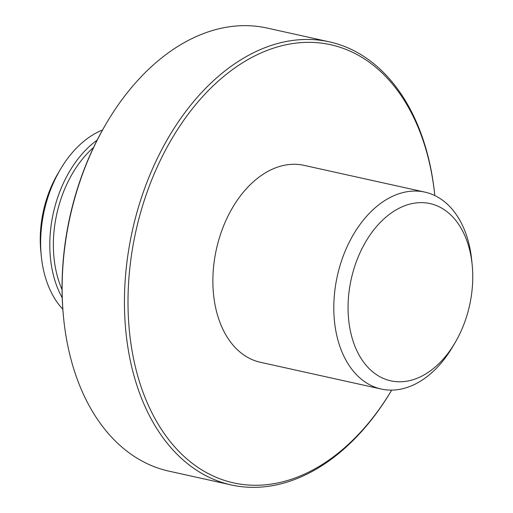 <?xml version="1.0" encoding="UTF-8"?>
<svg xmlns="http://www.w3.org/2000/svg" width="513" height="513" viewBox="0 0 513 513"><rect width="100%" height="100%" fill="white"/><g stroke="black" fill="none" stroke-linecap="round" stroke-linejoin="round"><path stroke-width="0.77" d="M93.52 147.507A98.329 65.664 102.5 0 0 54.487 227.208A98.329 65.664 102.5 0 0 62.054 289.576M62.22 297.796A100.849 67.35 -77.5 0 1 50.954 226.778A100.849 67.35 -77.5 0 1 97.143 140.126M434.793 195.556A224.393 149.854 102.5 0 0 285.44 44.894A224.393 149.854 102.5 0 0 130.565 261.784A224.393 149.854 102.5 0 0 210.779 474.852A224.393 149.854 102.5 0 0 391.701 390.124L391.393 390.637A226.919 151.54 -77.5 0 1 231.248 484.945A226.919 151.54 -77.5 0 1 127.032 261.354A226.919 151.54 -77.5 0 1 329.391 41.854A226.919 151.54 -77.5 0 1 434.735 194.966L434.793 195.556M63.606 318.034L63.49 316.867A224.393 149.854 -77.5 0 1 64.606 247.176A224.393 149.854 -77.5 0 1 106.351 123.37L106.948 122.363A226.919 151.54 102.5 0 0 64.734 247.561A226.919 151.54 102.5 0 0 63.606 318.034A226.919 151.54 102.5 0 0 168.957 471.146L231.248 484.945M329.391 41.854L267.093 28.055A226.919 151.54 102.5 0 0 106.948 122.363M471.723 293.026A90.769 60.617 102.5 0 0 472.178 264.836A90.769 60.617 102.5 0 0 411.824 203.642A90.769 60.617 102.5 0 0 349.096 291.397A90.769 60.617 102.5 0 0 381.614 377.613A90.769 60.617 102.5 0 0 454.839 343.107A90.769 60.617 102.5 0 0 471.723 293.026M454.839 343.107L452.447 347.141A100.849 67.35 -77.5 0 1 381.274 389.053A100.849 67.35 -77.5 0 1 334.951 289.678A100.849 67.35 -77.5 0 1 424.892 192.125A100.849 67.35 -77.5 0 1 471.71 260.174L472.178 264.836M41.29 256.077L40.822 251.408A90.769 60.617 -77.5 0 1 41.277 223.219A90.769 60.617 -77.5 0 1 58.161 173.137L60.553 169.11A100.849 67.35 102.5 0 0 41.79 224.752A100.849 67.35 102.5 0 0 41.29 256.077A100.849 67.35 102.5 0 0 62.836 309.249M102.529 130.001A100.849 67.35 102.5 0 0 60.553 169.11M424.892 192.125L303.959 165.34A100.849 67.35 102.5 0 0 214.024 262.9A100.849 67.35 102.5 0 0 260.341 362.268L381.274 389.053"/></g></svg>
